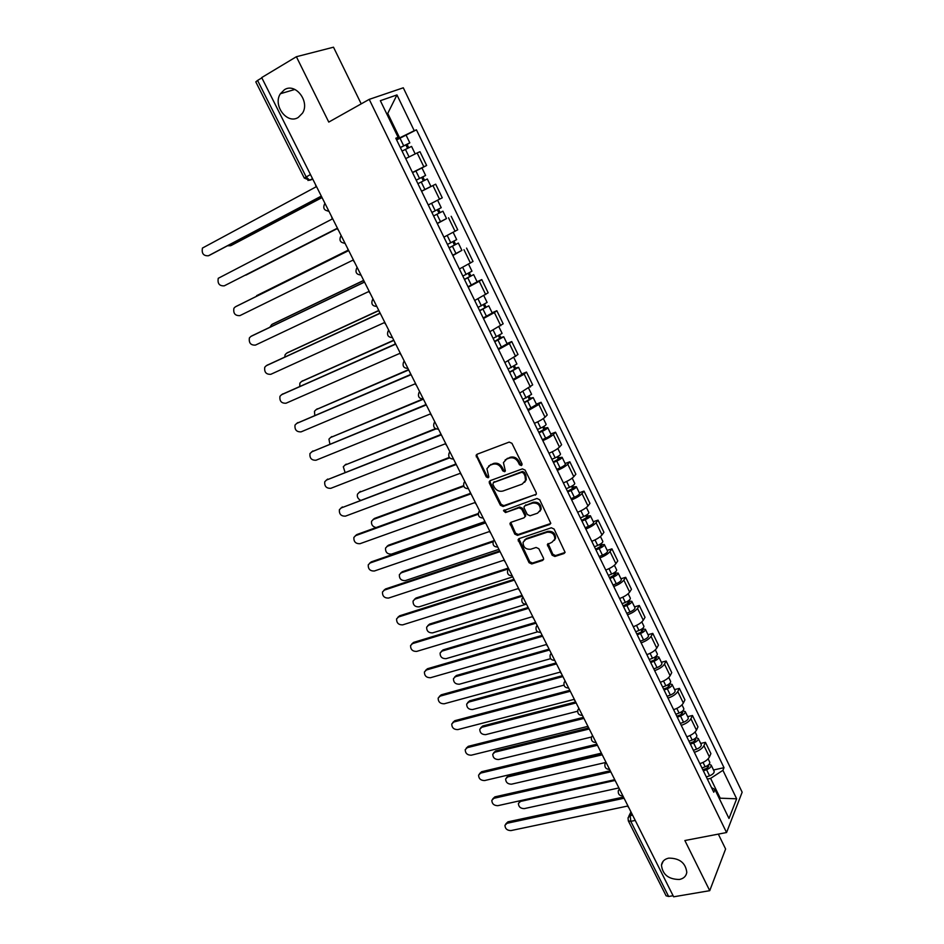 <?xml version="1.0" encoding="UTF-8"?>
<svg xmlns="http://www.w3.org/2000/svg" width="944" height="944" viewBox="0 0 944 944"><rect width="100%" height="100%" fill="white"/><g stroke="black" fill="none" stroke-linecap="round" stroke-linejoin="round"><path stroke-width="1.42" d="M521.395 465.581L521.997 463.764L511.955 443.326L509.194 442.087L477.05 454.253L476.083 455.303L486.254 476.897L488.142 477.77L488.839 477.027L486.915 468.649L490.078 465.25L492.733 464.259C496.367 463.351 499.27 464.672 501.441 468.236L502.739 470.844L504.651 471.717L505.359 470.95L503.423 462.607L506.668 459.079L509.371 458.076C513.052 457.144 515.979 458.477 518.173 462.064L519.46 464.708L521.395 465.581M668.73 858.131C664.529 859.064 662.098 861.4 661.461 865.129C662.535 874.581 668.517 879.36 679.409 879.478C683.716 878.569 686.17 876.185 686.795 872.339C685.592 862.887 679.574 858.155 668.73 858.131M284.392 89.751L280.403 93.727C272.497 105.303 287.118 124.702 298.245 117.457L302.517 113.138C310.139 101.492 295.366 82.376 284.392 89.751M552.157 555.214L554.871 556.476L564.016 553.526L565.102 552.358L554.093 529.041L551.343 527.779L519.094 538.599L518.079 539.685L529.053 562.695L531.732 563.957L542.576 560.453L543.626 559.332L543.449 558.034L538.823 548.712L536.121 547.461L530.74 549.231C525.69 549.561 523.141 547.249 523.082 542.281L525.832 539.354L547.06 532.263C552.122 531.873 554.718 534.162 554.836 539.142L551.98 542.234L547.355 544.546L552.157 555.214L552.865 554.305L555.579 555.568L565.078 552.452M726.561 832.537L684.872 840.526L709.735 890.676L673.638 896.8L261.7 77.573L296.381 56.723L328.772 122.083L369.222 99.368L726.561 832.537L742.149 792.205L403.289 87.792L369.222 99.368M535.307 495.163L536.357 494.007L536.192 492.626L525.135 470.136L522.374 468.885L490.207 480.638L489.216 481.688L489.381 483.163L500.403 505.252L503.093 506.491L536.298 494.208M539.685 499.73L550.8 523.33L549.738 524.486L517.477 535.366L514.799 534.115L509.961 523.389L510.975 522.315L523.944 517.855L524.97 516.746L524.805 515.365L521.69 509.099L518.976 507.848L505.488 512.557L503.482 510.692L536.935 498.479L539.685 499.73M361.21 103.864L333.503 47.2L296.381 56.723M709.735 890.676L725.606 849.01L718.325 834.107M673.107 895.726L668.635 896.481L666.098 895.797L628.303 820.82L630.781 821.339L668.635 896.481M310.47 174.557L304.275 178.062L255.789 81.88L257.57 80.441L306.163 176.894L309.632 180.257L312.806 179.207M261.854 77.868L257.57 80.441M412.457 172.457L423.844 166.781L417.154 152.952L405.708 158.604M417.154 152.952L419.974 151.701L426.641 165.483L421.26 168.268M423.844 166.781L426.641 165.483M428.257 204.978L442.264 197.803L435.668 184.174L421.59 191.266M446.37 218.666L437.308 223.575M443.904 237.145L457.722 229.793L451.197 216.306M461.876 250.325L452.849 255.564M459.386 268.993L473.027 261.453L466.572 248.107M477.074 281.713L481.782 279.577L479.269 281.312L468.236 287.212M474.702 300.499L488.166 292.793L481.782 279.577M492.119 312.783L496.839 310.718L494.396 312.57L483.47 318.529M489.865 331.686L503.164 323.804L496.839 310.718M507.011 343.545L511.742 341.551L509.371 343.522L498.538 349.528M504.863 362.555L517.996 354.507L511.742 341.551M521.761 373.989L526.492 372.066L524.191 374.143L513.453 380.22M519.719 393.105L532.687 384.892L526.492 372.066M536.357 404.126L541.089 402.274L538.859 404.457L528.215 410.581M534.422 423.337C539.307 421.225 542.835 419.171 545.018 417.201L547.225 414.971L541.089 402.274M550.8 433.969L555.544 432.187L553.385 434.476C551.225 436.506 547.709 438.559 542.835 440.647M548.971 453.273C553.845 451.208 557.349 449.143 559.473 447.078L561.609 444.742L555.544 432.187M504.651 471.717L505.347 470.997M565.102 463.504L569.846 461.793L567.757 464.188C565.657 466.289 562.176 468.366 557.302 470.407M563.379 482.915C568.253 480.885 571.722 478.809 573.799 476.661L575.864 474.23L569.846 461.793M579.274 492.744L584.017 491.104L581.988 493.594C579.946 495.789 576.489 497.877 571.627 499.872M577.645 512.25C582.507 510.267 585.941 508.167 587.97 505.949L589.965 503.412L584.017 491.104M593.292 521.702L598.048 520.12L596.077 522.716C594.083 524.982 590.661 527.094 585.811 529.041M591.77 541.301C596.62 539.366 600.03 537.242 602.001 534.953L603.936 532.31L598.048 520.12M607.181 550.376L611.936 548.853L610.025 551.544C608.089 553.892 604.703 556.016 599.853 557.928M605.753 570.058C610.591 568.17 613.978 566.034 615.889 563.662L617.765 560.925L611.936 548.853M620.928 578.766L625.683 577.315L623.842 580.1C621.954 582.519 618.591 584.655 613.753 586.519M619.594 598.531C624.432 596.679 627.784 594.543 629.648 592.089L631.465 589.268L625.683 577.315M634.533 606.874L639.3 605.482L637.519 608.373C635.69 610.851 632.35 613.01 627.512 614.827M633.294 626.722C638.132 624.928 641.448 622.757 643.265 620.243L645.023 617.329L639.3 605.482M648.021 634.71L652.788 633.389L651.065 636.362C649.283 638.923 645.967 641.094 641.153 642.864M646.876 654.652C651.69 652.882 654.994 650.711 656.764 648.127L658.452 645.106L652.788 633.389M661.378 662.287L666.145 661.024L664.482 664.08C662.747 666.712 659.467 668.895 654.64 670.629M660.316 682.3C665.131 680.577 668.399 678.394 670.122 675.727L671.75 672.635L666.145 661.024M674.594 689.592L679.373 688.388L677.768 691.539C676.069 694.229 672.824 696.436 668.01 698.123M673.627 709.676C678.441 708 681.674 705.793 683.35 703.068L684.931 699.882L679.373 688.388M687.692 716.638L692.471 715.493L690.925 718.726C689.273 721.487 686.052 723.706 681.249 725.358M686.819 736.804C691.61 735.164 694.819 732.945 696.448 730.149L697.97 726.88L692.471 715.493M700.672 743.435L705.451 742.338L703.953 745.654C702.36 748.486 699.162 750.716 694.359 752.333M699.87 763.661C704.661 762.056 707.847 759.826 709.428 756.97L710.903 753.619L705.451 742.338M396.468 139.594L399.631 137.895L387.748 113.41L386.71 113.787M386.78 113.941L387.748 113.41L396.964 94.931L414.239 130.72L399.631 137.895M396.043 138.709L398.12 137.281L380.349 100.689L396.964 94.931M719.611 799.155L720.107 797.94L710.608 778.387L722.915 770.316L724.013 767.684L416.434 129.824L414.239 130.72M722.915 770.316L736.662 798.801L728.992 818.495L714.915 789.503L711.528 787.626M398.12 137.281L395.807 138.225L713.77 792.252L714.915 789.503M719.116 798.152L736.662 798.801M710.608 778.387L707.375 779.083M396.622 139.913L416.434 129.824M713.522 769.974L724.013 767.684M522.115 464.778L520.238 463.893L518.94 461.262C516.757 457.675 513.831 456.341 510.149 457.274L509.371 458.076M505.158 459.94L510.149 457.274M488.638 466.053L493.535 463.457C497.169 462.548 500.06 463.87 502.243 467.422L503.53 470.029L505.359 470.926M476.991 454.288L477.062 456.035L487.057 476.083L488.85 476.98M490.078 480.685L490.184 482.337L501.181 504.403L503.872 505.642L536.05 494.314M523.625 473.168L521.702 472.283L493.452 482.561L492.874 484.331L494.231 487.057C496.391 490.573 499.27 491.895 502.892 491.033L522.209 484.107L525.525 480.472L524.994 475.929L523.625 473.168L524.392 472.342L522.469 471.469L521.702 472.283M493.57 482.443L522.469 471.469M524.675 482.278L526.292 479.646L525.749 475.103L524.994 475.929M524.392 472.342L525.749 475.103M510.775 522.398L515.554 533.23L518.244 534.481L550.765 523.472M524.923 516.887L525.56 514.504L522.457 508.238L519.743 506.987L505.488 512.557M504.249 509.925L506.267 511.695M537.549 513.182L540.369 510.114C540.298 505.016 537.702 502.68 532.581 503.105L525.065 505.724L524.026 506.845L524.203 508.226L527.307 514.504L530.032 515.766L537.549 513.182M539.803 511.436L541.113 509.241C541.042 504.155 538.446 501.819 533.336 502.243L532.581 503.105M524.84 505.819L533.336 502.243M548.11 543.543L552.865 554.305M554.352 540.357L555.556 538.245C555.438 533.266 552.842 530.976 547.791 531.378L547.06 532.263M524.333 540.216L526.575 538.469L547.791 531.378M518.858 538.694L529.785 561.786L532.463 563.037L543.602 559.403M402.05 151.075L411.56 146.414L415.159 153.872M400.362 147.594L407.194 144.184L405.896 144.951L407.513 148.267M227.528 245.782L230.572 245.735L321.692 197.65M400.315 147.5L409.826 142.851L407.124 144.432L408.693 147.689M321.751 197.733L231.634 245.251M405.826 144.786L407.124 144.432M315.355 184.281L316.098 186.818L202.453 248.06C201.485 253.464 203.479 256.036 208.423 255.765L320.877 196.34L322.47 198.429M320.925 196.435L209.556 255.258M421.555 191.184L430.936 186.44L421.555 191.195M417.909 183.691L427.313 178.971L430.936 186.44M416.21 180.174L422.995 176.764L421.673 177.46L423.349 180.929M244.673 275.459L337.138 228.649M416.186 180.151L425.614 175.442L422.853 176.894L424.529 180.339M412.54 172.646L421.98 167.949L425.614 175.442M337.138 228.672L245.9 275.117M421.649 177.413L422.853 176.894M442.913 211.185L433.603 215.964L442.913 211.185L446.5 218.571L437.202 223.362M437.332 209.745L439.007 213.202M432.482 202.854L435.798 201.166M348.017 250.278L255.293 296.912M431.904 212.459L441.226 207.692L437.638 200.281M256.626 295.661L348.006 250.243M438.5 209.143L440.116 212.494M331.545 216.459L332.264 218.984L218.253 278.303C217.38 283.589 219.386 286.103 224.259 285.843L337.008 228.401L224.259 285.843M337.008 228.401L338.589 230.466M347.557 248.319L348.277 250.809L235.316 306.871L233.911 308.24C233.121 313.408 235.127 315.862 239.929 315.615L352.962 260.131L354.531 262.172M236.602 306.186L348.253 250.774M449.073 247.8L458.359 243.068L461.899 250.372L452.695 255.234M449.132 247.906L458.359 243.068M452.86 241.758L454.489 245.11M363.487 280.604L271.707 324.571L269.842 327.249M447.444 244.437L456.684 239.611L453.191 232.401M272.639 324.04L363.475 280.486M454.017 241.157L455.515 244.26M464.413 279.341L473.64 274.61L477.133 281.843L468.023 286.764M464.495 279.518L473.64 274.61M468.224 273.441L469.805 276.698M378.874 310.6L286.646 353.198L285.123 354.684L284.734 357.021M462.831 276.085L471.976 271.188L468.613 264.237M287.306 352.796L378.792 310.434M469.38 272.84L470.761 275.683M479.587 310.564L488.756 305.832L492.225 312.995L483.198 317.975M479.705 310.8L488.756 305.832M483.434 304.806L484.968 307.956M393.872 340.418L301.443 381.565L299.873 383.111L299.732 386.379M478.053 307.402L487.116 302.446L483.871 295.743M301.844 381.293L393.754 340.194M484.579 304.192L485.841 306.8M363.416 279.849L364.113 282.303L250.88 336.442L249.405 337.881C248.709 342.932 250.715 345.339 255.446 345.103L368.75 291.531L370.308 293.56M251.871 335.875L364.065 282.197M379.099 311.048L379.795 313.467L266.291 365.717L264.757 367.24C264.143 372.172 266.161 374.532 270.81 374.308L384.385 322.6L385.931 324.618M267.01 365.281L379.7 313.29M394.639 341.929L395.312 344.324L281.56 394.722L279.967 396.291C279.424 401.129 281.442 403.43 286.032 403.218L399.855 353.363L401.389 355.369M282.008 394.427L395.182 344.076M494.621 341.468L500.768 337.586L503.718 336.748L507.152 343.828L498.208 348.867M494.762 341.763L503.718 336.748M498.491 335.84L499.978 338.896M408.717 369.954L316.11 409.661L314.482 411.265L314.777 415.36M493.122 338.4L502.102 333.385L498.963 326.919M316.264 409.543L408.575 369.647M499.624 335.226L500.768 337.586M410.003 372.502L410.664 374.862L296.676 423.443L295.024 425.071C294.552 429.791 296.581 432.057 301.101 431.856L415.171 383.807L416.693 385.801M296.876 423.301L410.51 374.544M509.489 372.054L515.99 368.597L514.551 368.939L515.542 368.066L518.539 367.334L521.938 374.355L513.076 379.441M509.666 372.408L518.539 367.334M513.394 366.555L514.834 369.517M423.419 399.182L330.624 437.485L328.949 439.149L329.869 443.975M508.049 369.08L516.934 364.018L513.914 357.776M330.589 437.497L422.794 399.017M514.515 365.942L515.542 368.066M425.225 402.758L425.874 405.094L311.638 451.893L425.685 404.716M312.901 450.937L309.951 453.568C309.538 458.194 311.567 460.412 316.028 460.224L430.322 413.956L431.845 415.926M524.203 402.333L530.658 398.864L529.206 399.159L530.174 398.238L533.207 397.613L536.57 404.563L527.79 409.708M524.404 402.746L533.207 397.613M528.144 396.964L529.537 399.831M436.034 428.906L345.008 465.062L343.297 466.761L345.02 472.248M522.811 399.454L531.614 394.332L528.699 388.326M344.855 465.132L435.479 428.635M529.254 396.338L530.174 398.238M440.282 432.718L440.919 435.019L326.471 480.059L324.724 481.794C324.382 486.313 326.412 488.485 330.813 488.319L445.332 443.786L446.842 445.745M326.341 480.118L440.695 434.57M538.776 432.305L545.184 428.824L543.72 429.072L544.653 428.116L547.721 427.597L551.048 434.464C550.918 435.326 549.113 436.576 545.644 438.217L542.352 439.668M539.012 432.777L542.304 431.325C545.774 429.673 547.579 428.434 547.721 427.597M542.741 427.066L544.086 429.839M449.674 457.852L359.263 492.379L357.505 494.125C356.856 496.615 357.8 498.633 360.301 500.143M537.419 429.52L540.711 428.057C544.192 426.417 545.998 425.178 546.139 424.34L543.343 418.558M358.991 492.497L449.32 457.415M543.85 426.44L544.653 428.116M455.197 462.371L455.822 464.649L341.162 507.966L339.368 509.736C339.085 514.161 341.114 516.297 345.457 516.144L460.188 473.333L461.687 475.28M340.902 508.073L455.574 464.129M553.208 461.97L559.568 458.489L558.081 458.69L558.99 457.687L562.093 457.274L565.385 464.082C565.291 465.014 563.509 466.289 560.063 467.905L556.771 469.321M553.455 462.501L556.748 461.073C560.205 459.457 561.987 458.182 562.093 457.274M557.196 456.861L558.494 459.539M463.799 486.266L373.387 519.436L371.582 521.23C371.075 524.569 372.573 526.681 376.09 527.566M551.898 459.28L555.178 457.852C558.636 456.223 560.417 454.961 560.535 454.052L557.845 448.494M372.998 519.613L374.508 518.409L463.61 485.7M558.293 456.235L558.99 457.687M469.959 491.73L470.572 493.983L355.699 535.614L353.882 537.419C353.646 541.75 355.676 543.838 359.971 543.709L474.903 502.574L476.378 504.509M355.333 535.767L356.879 534.54L470.301 493.405M567.486 491.352L573.81 487.859L572.312 488.013L573.185 486.962L576.324 486.656L579.581 493.393C579.522 494.396 577.775 495.694 574.33 497.287L571.049 498.68M567.769 491.93L571.049 490.538C574.495 488.933 576.253 487.635 576.324 486.656M571.509 486.361L572.76 488.957M478.266 514.232L387.382 546.257L385.541 548.075C385.341 552.24 387.311 554.246 391.477 554.116L484.661 521.678M566.211 488.744L569.492 487.34C572.949 485.735 574.707 484.437 574.778 483.458L572.194 478.124M386.887 546.47L388.468 545.195L478.289 513.524M572.595 485.723L573.185 486.962M484.579 520.805L485.181 523.023L370.119 562.99L368.254 564.831C368.066 569.067 370.095 571.132 374.331 571.014L489.464 531.531L490.939 533.443M369.635 563.202L371.263 561.881L484.874 522.374M581.622 520.439L587.911 516.946L586.389 517.041L587.239 515.943L590.401 515.743L593.634 522.41C593.611 523.483 591.888 524.805 588.454 526.386L585.186 527.755M581.941 521.076L585.209 519.696C588.643 518.114 590.378 516.793 590.401 515.743M585.669 515.566L586.885 518.067M493.087 541.773L401.247 572.819L399.359 574.672C399.218 578.743 401.188 580.725 405.306 580.607L498.928 549.349M580.395 517.914L583.675 516.533C587.109 514.952 588.844 513.63 588.879 512.58L586.389 507.459M400.657 573.091L402.309 571.722L493.429 540.9M586.743 514.928L587.239 515.943M499.046 549.585L499.647 551.78L384.385 590.118L382.485 591.994C382.355 596.136 384.385 598.166 388.574 598.071L503.884 560.205L505.347 562.105M383.819 590.378L385.506 588.973L499.317 551.072M595.629 549.231L601.859 545.738L600.337 545.785L601.163 544.653L604.349 544.546L607.558 551.154C607.57 552.287 605.859 553.644 602.437 555.202L599.18 556.547M595.959 549.927L599.228 548.582C602.65 547.013 604.361 545.667 604.349 544.546M599.7 544.487L600.868 546.906M508.403 568.878L414.982 599.145L413.071 601.033C412.965 605.021 414.935 606.968 419.006 606.862L512.769 576.867M594.437 546.788L597.705 545.443C601.127 543.874 602.838 542.54 602.838 541.419L600.455 536.499M414.298 599.464L416.021 598.012L508.344 568.076M600.762 543.838L601.163 544.653M513.383 578.082L513.961 580.253L398.533 616.987L396.598 618.886C396.515 622.946 398.533 624.94 402.675 624.869L518.162 588.596L519.613 590.484M397.861 617.293L399.619 615.807L513.607 579.486M609.482 577.74L615.689 574.247L614.143 574.247L614.933 573.067L618.167 573.067L621.329 579.604C621.376 580.808 619.701 582.188 616.29 583.722L613.034 585.044M609.848 578.495L613.104 577.173C616.515 575.628 618.202 574.259 618.167 573.067M613.588 573.114L614.721 575.451M522.445 596.112L428.588 625.235L426.653 627.146C426.582 631.052 428.564 632.964 432.576 632.881L525.843 604.313M608.337 575.392L611.606 574.07C615.016 572.524 616.703 571.155 616.668 569.964L614.391 565.255M427.821 625.601L429.614 624.067L522.056 595.345M614.638 572.465L614.933 573.067M527.566 606.296L528.144 608.443L412.54 643.619L410.581 645.543C410.534 649.507 412.552 651.466 416.646 651.419L532.298 616.703L533.738 618.58M411.785 643.961L413.614 642.392L527.767 607.617M623.217 605.977L629.377 602.473L627.807 602.437L628.586 601.222L631.843 601.304L634.982 607.783C635.064 609.057 633.4 610.449 630.002 611.972L626.757 613.27M623.606 606.78L626.851 605.482C630.25 603.948 631.914 602.555 631.843 601.304M627.335 601.458L628.433 603.712M536.062 623.193L442.075 651.089L440.105 653.012C440.081 656.847 442.063 658.723 446.04 658.664L537.667 631.819M622.108 603.712L625.365 602.414C628.763 600.88 630.427 599.487 630.356 598.236L628.173 593.729M441.226 651.49L443.078 649.885L535.649 622.367M541.62 634.238L542.186 636.362L426.428 669.992L424.422 671.939C424.422 675.833 426.44 677.757 430.488 677.721L546.293 644.54L547.732 646.404M425.579 670.382L427.467 668.73L541.797 635.477M636.811 633.943L640.563 632.468L642.923 630.427L641.354 630.344L642.097 629.093L645.389 629.27L648.493 635.678C648.611 637.023 646.97 638.439 643.584 639.949L640.339 641.212M637.224 634.793L640.469 633.518C643.855 632.008 645.495 630.592 645.389 629.27M640.952 629.542L642.003 631.701M549.55 650.003L455.445 676.706L453.45 678.653C453.462 682.406 455.433 684.258 459.362 684.223L550.623 658.676M635.737 631.748L638.982 630.474C642.38 628.964 644.02 627.548 643.914 626.238L641.826 621.919M454.512 677.155L456.412 675.479L549.113 649.142M555.532 661.921L556.087 664.01L440.175 696.129L438.158 698.088C438.181 701.899 440.199 703.799 444.211 703.787L560.158 672.116L561.586 673.957M439.255 696.554L441.19 694.831L555.686 663.066M650.274 661.626L654.015 660.186L656.351 658.121L654.758 657.992L655.478 656.694L658.794 656.965L661.874 663.313C662.015 664.718 660.411 666.157 657.036 667.644L653.803 668.883M650.699 662.523L653.944 661.284C657.319 659.785 658.936 658.346 658.794 656.965M654.44 657.331L655.455 659.431M562.907 676.577L468.696 702.1L466.678 704.059C466.725 707.74 468.684 709.569 472.578 709.546L563.981 685.132M649.236 659.514L652.481 658.263C655.856 656.776 657.472 655.337 657.343 653.956L655.348 649.85M467.693 702.584L469.64 700.837L562.447 675.656M569.315 689.332L569.857 691.397L453.804 722.018L451.751 723.989C451.822 727.73 453.84 729.606 457.805 729.606L573.893 699.421L575.309 701.25M452.801 722.479L454.796 720.697L569.444 690.394M663.597 689.049L667.337 687.645L669.638 685.533L668.033 685.368L668.541 684.4M664.057 689.993L667.29 688.778C670.653 687.303 672.246 685.84 672.081 684.388L669.19 683.928M667.125 696.294L670.358 695.079C673.709 693.616 675.302 692.141 675.125 690.689L672.081 684.388M667.797 684.872L668.765 686.878M576.147 702.902L481.829 727.269L479.776 729.24C479.859 732.839 481.829 734.644 485.676 734.644L577.61 711.233M662.605 687.02L665.839 685.792C669.213 684.317 670.806 682.854 670.641 681.415L668.741 677.497M480.744 727.777L482.75 725.971L575.651 701.935M582.967 716.472L583.498 718.514L467.304 747.672L465.227 749.666C465.333 753.336 467.339 755.176 471.268 755.2L587.498 726.467L588.903 728.284M466.242 748.179L468.271 746.326L583.073 717.452M676.801 716.213L680.541 714.832L682.807 712.696L681.19 712.472L681.497 711.847M677.285 717.204L680.506 716C683.869 714.549 685.438 713.062 685.238 711.552L682.677 710.95M680.317 723.446L683.539 722.254C686.89 720.791 688.459 719.304 688.247 717.794L685.238 711.552M681.025 712.13L681.957 714.065M589.257 728.98L494.845 752.203L492.768 754.185C492.874 757.725 494.845 759.507 498.656 759.519L591.499 737.016M675.857 714.254L679.078 713.05C682.429 711.587 684.011 710.112 683.81 708.614L681.993 704.873M493.7 752.746L495.742 750.881L588.584 728.001M596.49 743.353L597.009 745.382L480.685 773.101L478.584 775.095C478.714 778.694 480.732 780.511 484.614 780.558L600.974 753.253L602.366 755.058M479.552 773.632L481.629 771.72L596.573 744.261M689.887 743.117L693.604 741.76L695.846 739.589L694.371 738.987M690.383 744.155L693.604 742.975C696.943 741.536 698.501 740.025 698.265 738.468L695.964 737.748M693.392 750.327L696.613 749.158C699.952 747.719 701.498 746.22 701.25 744.639L698.265 738.468M694.123 739.14L695.02 740.993M602.13 754.858L507.742 776.924L505.642 778.918C505.783 782.387 507.742 784.145 511.518 784.181L605.847 762.445M688.967 741.229L692.188 740.049C695.527 738.609 697.085 737.099 696.849 735.541L695.126 731.989M506.539 777.502L508.615 775.567L601.293 753.855M609.883 769.985L610.39 771.991L493.948 798.294L491.824 800.3C491.989 803.828 493.983 805.621 497.842 805.68L614.308 779.791L615.7 781.585M492.756 798.848L494.868 796.878L609.942 770.823M702.832 769.761L706.56 768.428L708.755 766.233L707.15 765.855M703.363 770.835L706.572 769.69C709.9 768.263 711.434 766.74 711.174 765.112L709.086 764.321M706.336 776.959L709.546 775.815C712.873 774.399 714.407 772.865 714.136 771.224L711.174 765.112M707.091 765.891L707.965 767.673M614.721 780.523L520.522 801.432L518.409 803.427C518.575 806.837 520.533 808.56 524.274 808.619L618.898 787.933M701.958 767.944L705.168 766.788C708.496 765.36 710.03 763.838 709.77 762.221L708.142 758.846M519.271 802.034L519.991 800.76M623.146 796.37L623.642 798.341L507.093 823.274L504.946 825.268C505.134 828.738 507.129 830.508 510.94 830.59L627.536 806.07L628.916 807.852M505.819 823.864L507.978 821.823L623.193 797.125M631.524 813.032L630.238 815.628L630.781 821.339L635.241 820.43M632.586 815.144L630.238 815.628L628.043 817.787L628.303 820.82M312.688 178.971L307.956 180.469M696.448 730.149L690.925 718.726M683.35 703.068L677.768 691.539M670.122 675.727L664.482 664.08M656.764 648.127L651.065 636.362M643.265 620.243L637.519 608.373M629.648 592.089L623.842 580.1M615.889 563.662L610.025 551.544M602.001 534.953L596.077 522.716M587.97 505.949L581.988 493.594M573.799 476.661L567.757 464.188M559.473 447.078L553.385 434.476M545.018 417.201L538.859 404.457M530.41 387.005L524.191 374.143M515.66 356.513L509.371 343.522M500.745 325.704L494.396 312.57M485.688 294.575L479.269 281.312M470.466 263.128L463.976 249.723M455.091 231.339L448.542 217.804M439.55 199.231L432.93 185.543M709.428 756.97L703.953 745.654M325.184 203.81L328.606 210.63M328.89 211.173L327.839 211.102M341.398 236.071L344.796 242.809M357.446 267.978L360.809 274.657M373.328 299.567L376.656 306.175M389.046 330.837L392.338 337.374M404.61 361.776L407.867 368.243M420.009 392.397L423.231 398.793M435.255 422.7L438.441 429.048M450.335 452.707L453.498 458.985M465.274 482.408L468.401 488.626M480.059 511.813L483.151 517.973M494.691 540.924L497.759 547.013M509.194 569.751L512.226 575.781C508.438 575.687 506.928 573.81 507.707 570.164L508.639 568.654M523.542 598.295L526.54 604.243M537.75 626.545L540.723 632.456M551.815 654.534L554.765 660.387M565.751 682.241L568.666 688.034M579.557 709.687L582.436 715.422M593.221 736.863L596.077 742.55M606.756 763.779L609.588 769.407M620.161 790.435L622.957 796.016M345.032 243.292L344.159 243.233M361.009 275.07L360.313 275.034M360.962 274.964C356.525 274.645 355.074 272.427 356.62 268.285L357.174 267.423M376.786 306.434C372.432 306.163 370.98 303.98 372.42 299.909L373.022 298.953M392.444 337.586C388.173 337.35 386.71 335.214 388.055 331.191L388.716 330.152M407.95 368.42C403.761 368.207 402.286 366.119 403.536 362.154L404.244 361.045M423.301 398.946C419.171 398.757 417.696 396.704 418.865 392.798L419.608 391.607M438.5 429.166C434.429 429.001 432.954 426.983 434.039 423.124L434.83 421.862M453.533 459.079C449.533 458.926 448.046 456.943 449.073 453.132L449.887 451.822M468.425 488.685C464.483 488.555 462.997 486.608 463.941 482.844L464.802 481.464M479.717 511.141L478.679 512.25L479.552 510.822M497.771 547.036C493.936 546.93 492.438 545.042 493.264 541.349L494.172 539.885M526.504 604.254C522.787 604.148 521.289 602.296 522.008 598.697L522.964 597.151M540.711 632.433L540.652 632.445C536.994 632.327 535.496 630.486 536.168 626.946L537.148 625.353M554.742 660.34L554.659 660.363C551.06 660.222 549.573 658.405 550.199 654.9L551.202 653.295M568.642 687.975L568.524 688.011C564.984 687.857 563.497 686.052 564.087 682.595L565.114 680.954M582.401 715.351L582.259 715.387C578.778 715.222 577.303 713.428 577.846 710.018L578.884 708.354M596.042 742.468L595.876 742.503C592.431 742.326 590.968 740.544 591.463 737.17L592.525 735.494M609.541 769.325L609.352 769.372C605.965 769.171 604.502 767.401 604.962 764.062L606.048 762.363M622.922 795.922L622.71 795.969C619.358 795.757 617.907 793.998 618.332 790.683L619.429 788.983M518.94 461.262L518.173 462.064M507.459 458.277L506.668 459.079M503.53 470.029L502.739 470.844M502.243 467.422L501.441 468.236M493.535 463.457L492.733 464.259M490.88 464.448L490.078 465.25M487.057 476.083L486.254 476.897M477.062 456.035L476.236 456.825M520.238 463.893L519.46 464.708M503.872 505.642L503.093 506.491M501.181 504.403L500.403 505.252M490.184 482.337L489.381 483.163M494.255 481.735L493.452 482.561M550.458 523.613L549.738 524.486M518.244 534.481L517.477 535.366M515.554 533.23L514.799 534.115M510.905 523.908L510.138 524.77M525.56 514.504L524.805 515.365M522.457 508.238L521.69 509.099M519.743 506.987L518.976 507.848M525.82 504.863L525.065 505.724M548.252 544.959L547.532 545.856M526.575 538.469L525.832 539.354M543.296 559.532L542.576 560.453M532.463 563.037L531.732 563.957M529.785 561.786L529.053 562.695M518.999 540.145L518.244 541.03M564.724 552.618L564.016 553.526M555.579 555.568L554.871 556.476M405.401 149.341L409.059 156.881M399.973 138.166L403.666 145.765M231.976 245.098L230.572 245.735M208.423 255.765L209.898 255.092M421.248 181.991L424.883 189.473M415.891 170.935L419.537 178.451M436.942 214.3L440.529 221.71M431.632 203.361L435.243 210.795M235.316 306.871L236.732 306.116M452.459 246.266L456.023 253.606M447.232 235.504L450.772 242.809M273.028 323.816L271.707 324.571M467.823 277.914L471.339 285.171M462.702 267.364L466.159 274.48M287.932 352.407L286.646 353.198M483.021 309.231L486.514 316.405M478.018 298.906L481.381 305.832M302.705 380.727L301.443 381.565M250.88 336.442L252.272 335.651M266.291 365.717L267.648 364.891M281.56 394.722L282.881 393.849M498.066 340.218L501.524 347.321M493.169 330.117L496.438 336.855M317.337 408.787L316.11 409.661M296.676 423.443L297.962 422.523M512.97 370.898L516.38 377.93M508.167 361.009L511.353 367.57M331.828 436.576L330.624 437.485M527.708 401.259L531.083 408.221M523.011 391.583L526.103 397.967M346.188 464.106L345.008 465.062M326.471 480.059L327.698 479.068M542.304 431.325L545.644 438.217M537.702 421.85L540.711 428.057M360.419 491.387L359.263 492.379M341.162 507.966L342.365 506.928M556.748 461.073L560.063 467.905M552.24 451.81L555.178 457.852M374.508 518.409L373.387 519.436M355.699 535.614L356.879 534.54M571.049 490.538L574.33 497.287M566.648 481.464L569.492 487.34M388.468 545.195L387.382 546.257M370.119 562.99L371.263 561.881M585.209 519.696L588.454 526.386M580.902 510.822L583.675 516.533M402.309 571.722L401.247 572.819M384.385 590.118L385.506 588.973M599.228 548.582L602.437 555.202M595.015 539.897L597.705 545.443M416.021 598.012L414.982 599.145M398.533 616.987L399.619 615.807M613.104 577.173L616.29 583.722M608.986 568.677L611.606 574.07M429.614 624.067L428.588 625.235M412.54 643.619L413.614 642.392M626.851 605.482L630.002 611.972M622.816 597.174L625.365 602.414M443.078 649.885L442.075 651.089M426.428 669.992L427.467 668.73M640.469 633.518L643.584 639.949M636.516 625.388L638.982 630.474M456.412 675.479L455.445 676.706M440.175 696.129L441.19 694.831M653.944 661.284L657.036 667.644M650.086 653.331L652.481 658.263M469.64 700.837L468.696 702.1M453.804 722.018L454.796 720.697M667.29 688.778L670.358 695.079M663.526 681.013L665.839 685.792M482.75 725.971L481.829 727.269M467.304 747.672L468.271 746.326M680.506 716L683.539 722.254M676.824 708.413L679.078 713.05M495.742 750.881L494.845 752.203M480.685 773.101L481.629 771.72M693.604 742.975L696.613 749.158M690.005 735.553L692.188 740.049M508.615 775.567L507.742 776.924M493.948 798.294L494.868 796.878M706.572 769.69L709.546 775.815M703.056 762.433L705.168 766.788M521.088 800.512L520.522 801.432M507.093 823.274L507.978 821.823M663.207 861.152L661.461 865.129M294.882 89.444L280.403 93.727M324.535 204.022C322.777 208.294 324.193 210.63 328.807 211.031M340.666 236.33C339.014 240.531 340.442 242.809 344.973 243.163M478.679 512.25C477.782 515.967 479.281 517.89 483.175 518.008M312.547 178.687L309.632 180.257L304.275 178.062M628.704 816.442L630.946 811.899M476.909 454.512L476.083 455.303M490.019 480.874L489.216 481.688M526.292 479.646L525.525 480.472M510.739 522.528L509.961 523.389M525.725 515.872L524.97 516.746M504.167 509.949L503.482 510.692M541.113 509.241L540.369 510.114M548.086 543.65L547.355 544.546M555.556 538.245L554.836 539.142M518.834 538.8L518.079 539.685M406.156 135.287L409.826 142.851"/></g></svg>
